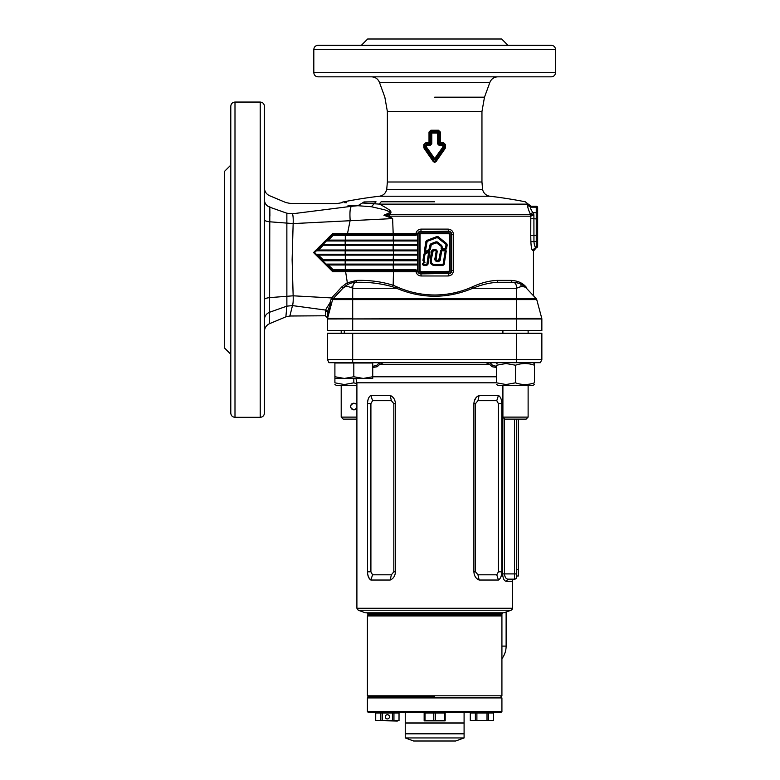 <?xml version="1.0" encoding="UTF-8"?>
<svg xmlns="http://www.w3.org/2000/svg" width="780" height="780" viewBox="0 0 780 780"><rect width="100%" height="100%" fill="white"/><g stroke="black" fill="none" stroke-linecap="round" stroke-linejoin="round"><path stroke-width="1.17" d="M434.665 696.862L368.452 696.862L367.409 695.809L501.92 695.809L501.92 615.947L500.867 614.893L368.452 614.893L500.867 614.893L502.973 612.788M506.113 581.266L508.043 579.16L514.527 579.16A2.106 2.106 0 0 0 512.431 581.266L506.113 581.266C504.153 580.944 502.973 578.487 502.593 573.904L502.671 575.406M501.92 613.841L367.409 613.841A1.053 1.053 0 0 0 366.356 612.788M367.409 613.841L368.452 614.893L367.409 615.947L501.92 615.947M511.046 610.233L358.283 610.233L365.303 612.788L504.026 612.788L511.046 610.233A2.106 2.106 0 0 0 512.431 608.264L512.431 581.266M344.282 330.623L344.282 333.255M496.597 382.805L356.899 382.805L356.899 608.264L512.431 608.264M504.309 580.076L504.904 580.73M504.524 575.035L504.426 573.904L502.593 573.904L502.905 392.398M479.144 580.027C475.917 578.643 474.162 575.903 473.899 571.808L473.899 403.66C474.172 399.565 475.917 396.825 479.144 395.44L498.449 395.44C500.594 396.825 501.716 399.565 501.813 403.66L501.813 571.808C501.716 575.903 500.594 578.643 498.449 580.027L479.144 580.027L477.955 574.801L496.762 574.801L498.42 571.808L498.42 403.66L496.762 400.666L477.955 400.666L475.498 403.66L475.498 571.808L477.955 574.801M390.175 395.44L370.88 395.44C368.735 396.815 367.614 399.565 367.517 403.66L367.517 571.808C367.614 575.903 368.735 578.643 370.88 580.027L390.175 580.027C393.403 578.653 395.158 575.913 395.431 571.808L395.431 403.66C395.158 399.565 393.403 396.825 390.175 395.44L391.375 400.666L393.832 403.66L393.832 571.808L391.375 574.801L372.567 574.801L370.909 571.808L370.909 403.66L372.567 400.666L391.375 400.666M393.139 397.498L391.238 395.938M370.88 395.44L372.567 400.666M370.149 395.938L369.476 396.649M368.911 397.498L368.423 398.522M368.219 399.097L368.033 399.691M368.004 399.799L367.575 402.314M367.663 573.953L368.423 576.947M368.569 577.288L370.87 580.027L372.567 574.801M476.122 397.576L474.298 400.949M500.906 576.937L501.569 574.519M377.169 366.727L379.655 364.465L377.159 366.727L372.733 367.517M496.597 367.517L492.16 366.727L489.674 364.465L485.95 362.68L489.674 364.465L379.655 364.465L383.38 362.68L379.655 364.465L378.836 363.265L379.246 362.68M504.426 418.645L504.426 573.904L514.527 573.904L514.527 579.16L508.043 579.16L514.527 579.16A2.106 2.106 0 0 0 516.633 577.063L516.633 419.113M541.856 359.522L541.856 333.255L327.473 333.255L327.473 359.522L541.856 359.522L540.384 362.68L328.945 362.68L327.473 359.522L328.945 362.68M479.144 395.44L477.955 400.666M498.449 395.44L496.762 400.666M496.762 574.801L498.449 580.027M390.175 580.027L391.375 574.801M372.733 366.327L376.603 365.508L378.836 363.265M490.084 362.68L492.716 365.498L496.597 366.327M490.483 363.265L489.674 364.465M504.426 573.904C504.904 577.298 506.113 579.053 508.043 579.16M528.118 330.623L528.118 333.255M528.118 385.378L528.118 417.115L526.13 419.113L504.894 419.113L502.905 417.115L528.118 417.115M356.899 383.731L353.818 382.834L344.36 384.53L334.903 382.834C334.903 385.057 334.903 385.057 334.903 382.834L334.903 376.75L334.903 378.436L344.36 378.436L334.903 376.75L334.903 362.993L372.733 362.993L372.733 376.75L363.275 378.436L353.818 376.75L344.36 378.436L372.733 378.436L372.733 376.75M334.903 384.53L336.365 385.378L356.899 385.378M353.818 378.436L353.818 382.834M496.597 365.215L506.054 363.529L515.512 365.215C521.8 362.993 528.109 362.993 534.427 365.215C534.427 362.993 534.427 362.993 534.427 365.215L534.427 382.834C534.427 385.057 534.427 385.057 534.427 382.834C528.138 385.057 521.83 385.057 515.512 382.834L506.054 384.53L496.597 382.834C496.597 385.057 496.597 385.057 496.597 382.834L496.597 365.215C496.597 362.993 496.597 362.993 496.597 365.215M496.597 384.53L498.069 385.378L532.954 385.378L534.427 384.53M515.512 365.215L515.512 382.834M518.31 419.113L518.31 576.01L516.633 576.01M341.201 330.623L341.201 333.255M341.201 385.378L341.201 417.115L356.899 417.115M355.505 403.591L352.521 403.397M351.575 403.991L350.532 405.776M350.464 406.224L350.707 407.794M351.331 408.769L353.116 409.793M356.294 408.769L356.899 407.843L354.52 409.793M353.818 409.861C349.479 407.618 349.479 405.376 353.818 403.133L355.69 403.709L356.899 405.151M341.201 417.115L343.19 419.113L356.899 419.113M353.818 376.75L353.818 362.993M335.819 362.993L336.336 362.993M533.5 362.993L534.427 362.993L534.427 365.215M435.532 720.554L435.532 713.047L424.154 713.047L424.154 720.554L445.175 720.554L445.175 713.047L444.298 713.047L444.298 720.554M424.154 720.866L445.175 720.866M433.797 713.047L433.797 720.554M435.532 713.047L444.298 713.047M425.022 713.047L425.022 720.554M385.271 716.83A2.106 2.106 0 0 1 387.377 714.724A2.106 2.106 0 0 1 389.473 716.83A2.106 2.106 0 0 1 387.377 718.936A2.106 2.106 0 0 1 385.271 716.83M375.706 713.047L375.706 720.554L399.038 720.554L397.254 721.032L375.706 720.554L375.736 713.047L399.038 713.047L399.009 720.554L399.038 713.047M380.806 713.047L380.806 720.554M382.307 713.047L382.307 720.554M392.438 713.047L392.438 720.554M393.939 713.047L393.939 720.554M501.92 695.809L500.867 696.862L501.92 697.915L367.409 697.915L368.452 696.862M501.92 711.575L500.867 712.627L368.452 712.627L367.409 711.575L501.92 711.575L501.92 697.915M405.239 712.627L405.239 722.923L464.09 722.923L464.09 712.627M455.471 737.938L464.09 737.938L464.09 733.853L405.239 733.853L405.239 737.938L455.471 737.938M405.239 737.938L413.644 741L455.676 741L464.09 737.938M464.09 723.138L405.239 723.138L405.239 733.649L464.09 733.649L464.09 723.138M493.584 720.554L470.291 720.554L493.584 720.554L493.584 713.047L493.623 720.554M470.291 720.554L470.291 713.047L493.584 713.047M487.012 713.047L487.012 720.554M488.524 713.047L488.524 720.554M470.32 713.047L470.32 720.554M475.381 713.047L475.381 720.554M476.892 713.047L476.892 720.554M506.123 612.027L506.123 646.103A21.021 21.021 0 0 1 501.92 658.71A21.021 21.021 0 0 0 506.123 646.103L501.92 646.103L501.92 612.788L501.92 646.103M536.26 206.271A1.394 1.394 0 0 1 537.654 207.665L537.654 246.217L537.654 241.391L536.26 241.517L536.26 206.271L531.277 206.271L528.265 204.126L379.645 204.126A4.202 2.467 -90 0 1 381.41 201.786L434.665 201.786M530.878 241.79L530.761 235.628L537.654 235.228L537.654 212.833L532.945 212.706L530.166 213.769C528.158 209.137 527.358 206.329 527.758 205.355L530.585 207.168L536.26 207.168A1.394 1.394 180 0 1 537.654 208.553L537.654 208.016A1.394 1.394 180 0 0 536.26 206.632L531.073 206.632L530.585 207.168C530.195 207.889 530.975 209.732 532.945 212.706L533.91 214.812L530.809 216.167L530.419 214.393L533.9 214.812L533.949 241.517L536.26 241.517L536.26 247.591L533.101 250.731L532.418 250.195C531.629 249.386 531.121 246.587 530.878 241.79L533.949 241.517C534.212 244.725 534.739 246.568 535.538 247.055L536.26 247.601A1.394 1.394 -0 0 0 537.654 246.207M537.654 218.985L530.761 218.595L530.761 235.628L530.809 216.167L389.191 216.167L383.887 215.221L389.074 214.393L530.419 214.393M388.918 216.118L389.074 214.393C393.734 211.916 388.489 209.45 386.753 208.221L379.645 204.126L362.388 202.985C334.561 202.439 334.561 202.439 362.388 202.985L357.854 205.715C328.858 203.59 328.858 203.59 357.854 205.715L371.358 206.729L376.058 201.825L363.968 201.942L376.058 201.825M371.358 206.729L384.511 209.752L390.858 212.17L383.887 215.221L392.623 218.585L389.191 216.167L389.366 214.393M441.665 250.799L440.154 260.364L437.736 261.622C435.133 261.436 434.294 259.945 435.24 257.147L436.235 250.916L433.241 250.487L431.447 258.736C430.521 262.87 432.169 264.8 436.39 264.527L443.128 264.225L445.224 250.906L441.139 250.711L442.016 249.961L444.863 249.961L445.75 250.994L443.644 264.303L442.767 265.054L436.39 265.054C431.876 265.219 430.053 263.084 430.93 258.648L432.149 250.897L433.241 249.961L435.874 249.961L436.751 250.994L435.757 257.224C434.879 259.886 435.532 261.173 437.736 261.095L439.627 260.276L441.139 250.711L442.016 249.961L442.016 250.487M435.24 257.147L435.757 257.224L436.732 250.614M425.051 262.246L423.667 263.289L423.53 264.537L426.894 264.225L428.756 251.257L429.458 251.765L427.411 264.313L426.533 265.054L423.53 265.054L422.955 263.523L424.729 261.827L423.959 261.085A0.526 0.526 0 0 1 423.442 260.471L424.476 254.114L428.756 251.257L429.458 251.765L424.993 254.202L423.959 260.559L424.729 261.827M445.594 248.352L446.023 244.384L437.239 237.53L427.157 241.4L425.363 251.511L428.961 249.6L429.205 250.068L429.887 249.112L425.529 252.018L424.827 251.511L426.972 240.913L437.96 237.188L446.355 243.984L446.111 248.44L445.234 249.191L442.387 249.191L441.509 248.157L441.402 245.875L436.225 242.278L431.096 244.247L429.887 249.112L430.521 244.969L429.994 244.881L430.911 243.75L436.04 241.79L437.463 242.014L441.733 245.476L442.387 248.664L446.111 248.44L445.234 249.191L445.234 248.664M428.961 249.6L429.994 244.881M425.363 251.511L425.529 252.018L424.827 251.511L425.363 251.511M432.676 250.975L432.149 250.897L430.697 260.569M428.756 251.257L429.127 250.692L429.965 251.843L427.918 264.391L426.533 265.57L423.53 265.57L422.331 264.157L424.193 261.593L422.935 260.393L423.959 254.036L425.168 252.583L424.32 251.433L425.89 241.547L426.787 240.425L436.868 236.564L438.282 236.788L446.677 243.584L447.184 244.92L446.618 248.518L445.594 249.659L446.257 251.072L444.161 264.391L442.767 265.57L436.39 265.57C431.447 265.795 429.458 263.465 430.423 258.57L431.642 250.819L433.241 249.454L435.874 249.454L437.258 251.072L436.02 259.945L438.672 260.588L440.632 250.633L441.656 249.502L442.016 249.961M435.065 265.034L436.39 265.054L436.39 264.527M442.767 265.57L443.644 264.303L443.128 264.225M435.552 260.257L435.757 257.224L436.264 257.302M435.513 259.984L436.02 259.945L435.513 260.003M445.594 249.659L444.863 249.58L444.863 250.487M446.257 251.072L445.721 250.614M442.006 249.103L444.863 249.58M436.351 261.007L436.469 260.51L437.414 261.095M441.656 249.502L441.08 246.275L436.41 242.755L431.281 244.725L430.404 249.181L429.448 250.526L429.205 250.068M446.16 244.754L446.677 244.832L446.355 243.984L437.96 237.188L437.629 237.588M440.154 260.364L438.672 261.622M437.463 242.014L437.131 242.424L441.402 245.875L441.733 245.476M430.911 243.75L431.096 244.247L436.225 242.278L436.04 241.79M426.913 241.702L426.397 241.624L424.827 251.511L424.32 251.433M425.168 252.583L425.529 252.018M428.561 250.887L425.724 252.388M424.905 252.72L423.442 260.471L423.959 261.593M423.355 264.322L422.838 264.244L423.53 265.57M422.331 264.157L423.53 265.054L423.53 264.537M423.667 263.289L422.448 263.445M536.737 299.608L516.633 299.608L516.633 298.711L536.24 298.711A2.106 2.106 0 0 1 536.737 299.608L541.788 318.445A2.106 2.106 0 0 1 541.856 318.981L541.856 330.623L327.473 330.623L327.473 318.708M230.792 354.266L224.484 347.968L224.484 171.415L230.792 165.107M507.965 45.308L501.657 39L367.663 39L361.364 45.308L318.016 45.308L551.314 45.308C553.868 45.552 555.272 46.956 555.516 49.511L313.814 49.511L313.814 72.628C314.057 75.182 315.461 76.586 318.016 76.83L551.314 76.83C553.868 76.586 555.272 75.182 555.516 72.628L313.814 72.628M530.449 214.393L530.819 216.167M532.418 250.195L536.26 247.055A1.394 1.394 -0 0 0 537.654 245.661M527.758 205.355L528.226 204.818L531.073 206.632M528.05 208.182L528.938 210.844M333.187 269.782L332.953 270.64L326.43 264.137L328.37 264.976L333.187 269.782L415.681 269.812L415.954 271.664L332.67 271.635L313.54 252.574L332.69 233.483L415.954 233.415L417.505 233.649L417.514 234.78L415.681 235.277L333.167 235.345L328.399 240.103L393.149 240.103L393.412 234.429L415.808 234.429L415.954 233.415C416.695 230.743 418.441 229.3 421.18 229.105L448.139 229.105C451.406 229.447 453.19 231.27 453.492 234.575L453.492 270.514C453.19 273.829 451.406 275.642 448.139 275.974L421.18 275.974C418.441 275.779 416.695 274.346 415.954 271.664L417.505 271.44L415.808 270.65L332.953 270.64L332.67 271.635M316.368 250.858L314.623 252.564L313.54 252.574M314.623 252.564L316.251 254.221L417.534 254.221M322.901 260.735L417.534 260.744L322.901 260.744L316.251 254.221M322.735 260.744L326.147 264.098L417.534 264.098M332.943 234.458L326.42 240.981L332.933 234.468L340.177 234.468L332.933 234.468L332.69 233.483M417.534 240.103L393.149 240.103L393.51 240.981L417.534 240.981L326.42 240.981L316.602 250.809L318.503 249.99L393.149 249.99L393.149 245.222L323.281 245.222L318.503 249.99M393.432 250.858L393.432 254.221L345.169 254.221L345.169 250.858L417.534 250.858L316.602 250.809M340.051 235.345L340.177 234.468L393.412 234.429M415.681 235.277L415.808 234.429L417.505 233.649M419.045 273.322L420.898 273.877A3.364 3.364 0 0 1 417.534 270.514L417.534 234.575A3.364 3.364 0 0 1 420.898 231.211L421.18 229.105M417.963 234.575L417.963 270.514A2.935 2.935 0 0 0 420.898 273.448L448.432 273.448A2.935 2.935 0 0 0 451.357 270.514L451.357 234.575A2.935 2.935 0 0 0 448.432 231.641L420.898 231.641A2.935 2.935 0 0 0 417.963 234.575L417.534 234.575A3.364 3.364 0 0 1 420.898 231.211L420.244 231.27M419.62 231.465L419.045 231.767M418.538 232.177L418.119 232.684M420.898 231.641L448.432 231.211L448.139 229.105M451.357 234.575L451.796 234.575A3.364 3.364 0 0 0 448.432 231.211A3.364 3.364 0 0 1 451.796 234.575L451.727 233.903M453.492 234.575L451.796 234.575L451.796 270.514A3.364 3.364 0 0 1 448.432 273.877L449.075 273.809M449.709 273.624L450.284 273.322M450.791 272.912L451.21 272.405M451.357 270.514L451.796 270.514A3.364 3.364 0 0 1 448.432 273.877L448.139 275.974M418.119 272.405L418.538 272.912M448.432 273.448L420.898 273.877L421.18 275.974M415.681 269.812L417.514 270.299L417.505 271.44M328.858 312.263L328.429 314.155M328.341 314.535L328.019 315.988M329.062 312.78L327.473 311.571L327.473 318.454L329.628 308.617M329.375 309.816L329.062 311.269M331.373 304.132L329.95 302.796L331.558 298.009L341.845 286.894L347.032 282.886L356.655 280.39C369.496 280.049 381.673 281.677 393.169 285.265L397.205 286.972C409.217 292.285 421.697 294.957 434.665 294.986C447.623 294.957 460.112 292.285 472.115 286.972C480.811 282.925 489.157 280.732 497.143 280.39A1.891 1.199 -90 0 0 498.342 282.282C490.162 282.604 481.66 284.593 472.836 288.259C447.389 298.896 421.941 298.896 396.494 288.259L392.379 286.718C380.942 283.462 368.901 281.99 356.236 282.311L356.236 282.311C353.974 282.545 352.794 284.524 352.697 288.259C348.231 286.036 344.965 286.036 342.888 288.259L332.787 299.12L331.412 297.921L332.592 299.608L331.412 297.921L293.153 295.805C293.339 300.544 293.114 303.8 292.481 305.594L286.874 306.15L286.865 213.223C285.548 199.046 285.548 199.046 286.865 213.223L269.812 207.207L269.802 206.68M523.136 284.339L521.011 282.965M524.492 286.455L525.33 287.167M526.071 286.972C535.85 297.599 535.85 297.599 526.071 286.972C535.85 297.599 535.85 297.599 526.071 286.972L526.442 288.259C536.406 298.896 536.406 298.896 526.442 288.259C536.406 298.896 536.406 298.896 526.442 288.259C523.185 284.583 518.583 282.594 512.645 282.282A1.891 1.462 -90 0 1 511.173 280.39C517.569 280.722 522.532 282.906 526.071 286.972M472.115 286.972L472.836 288.259L516.633 288.259C516.487 284.252 515.161 282.262 512.645 282.282L498.342 282.282M397.205 286.972L396.494 288.259L352.697 288.259L352.697 298.711L516.633 298.711L516.633 288.259C521.089 286.036 524.365 286.036 526.442 288.259L526.432 288.249C522.395 284.242 517.793 282.253 512.645 282.282M355.085 280.449L354.861 282.37C350.386 282.769 346.388 284.729 342.888 288.259L343.805 287.352M345.325 269.792L347.617 284.602L346.349 285.353M341.845 286.894L342.888 288.259L333.089 298.711L352.697 298.711L352.697 299.608L332.592 299.608A2.106 2.106 0 0 1 333.089 298.711L332.114 297.248M331.188 298.828L332.592 299.608L327.541 318.445A2.106 2.106 0 0 0 327.473 318.981L516.633 318.445L516.633 318.981L352.697 318.981L352.697 330.623M330.047 302.65L331.432 303.937M328.897 312.068L327.473 311.571L330.623 303.44L331.334 304.288M522.444 286.562L524.696 287.011M524.745 287.03L522.717 285.188M327.922 317.011L327.541 318.445L352.697 318.445L352.697 299.608L516.633 299.608L516.633 318.445L541.788 318.445A2.106 2.106 0 0 1 541.856 318.981L516.633 318.981L516.633 330.623M327.473 312.127L325.689 310.089L325.357 315.783L325.728 309.64L329.95 302.796M327.473 317.889L325.357 315.783L289.868 316.007L285.87 316.826L286.874 306.15M327.473 311.571L325.728 309.64M264.42 187.951C264.586 191.568 266.302 194.152 269.568 195.712L285.87 202.547L289.868 203.365L336.55 203.658L342.752 202.547M344.458 202.634L346.69 202.742M363.968 201.942C335.81 202.069 335.81 202.069 363.968 201.942L362.388 202.985M348.017 205.579L357.825 205.715M269.899 216.079L269.851 209.274M264.42 199.963C264.615 203.395 266.409 205.813 269.812 207.207C269.48 191.909 269.48 191.909 269.812 207.207L269.568 323.671C266.311 325.231 264.596 327.815 264.42 331.422M291.681 308.763L292.042 307.34M292.481 305.594L325.689 310.089L292.481 305.594L289.868 316.007M286.874 213.223L292.481 213.778C289.019 199.992 289.019 199.992 292.481 213.778C293.124 215.563 293.348 218.829 293.153 223.587L292.13 259.711L293.153 295.805L269.89 297.599C266.448 297.97 264.615 298.633 264.42 299.588M392.584 235.277L393.169 233.415L392.623 218.585L293.153 223.587L269.89 221.803C266.448 221.422 264.615 220.759 264.42 219.804M292.481 213.778L351.468 206.31L292.481 213.778M425.529 145.597L424.661 144.631L424.661 147.4L425.529 147.098L425.529 145.597A2.165 0.916 -41.1 0 1 426.445 144.68L426.455 144.69A2.165 0.916 137.8 0 0 425.548 145.597L426.494 145.675L426.455 144.69L429.916 144.69L429.049 143.725A2.165 0.77 136.7 0 0 429.868 142.906L430.794 143.793L430.794 132.99L429.868 132.015L429.868 142.906L429.01 142.838L429.049 143.725M445.165 148.444L443.635 147.625L435.435 159.256L435.415 160.894L444.483 147.888L444.659 144.631L443.8 145.597L443.8 147.098L445.487 147.4L445.165 148.444L436.156 161.441L434.665 162.474L433.173 161.441L424.154 148.444L423.832 147.4L424.661 147.4L433.914 160.894L433.894 159.256L425.695 147.625L424.154 148.444M423.832 147.4L423.832 144.631L425.695 142.838L426.445 144.68M437.59 132.073L438.448 131.216L430.872 131.216L431.74 132.073A2.165 0.76 135.8 0 0 430.823 132.99A2.165 0.77 -43.1 0 1 431.73 132.073L437.59 132.073A2.165 0.77 43.1 0 1 438.526 132.99L438.497 132.99A2.165 0.76 -135.8 0 0 437.59 132.073L437.522 133.068L438.497 132.99L438.526 143.793L439.452 142.906A2.165 0.77 -136.7 0 0 440.271 143.725L440.32 142.838L443.635 142.838L445.487 144.631L445.487 147.4M425.695 142.838L429.01 142.838L429.01 132.015L430.892 130.221L438.428 130.221L440.32 132.015L440.32 142.838L439.452 142.906L439.452 132.015L438.526 132.99M445.487 144.631L443.674 143.822L440.271 143.822L439.413 144.69L442.874 144.69L443.635 142.838M443.791 147.098L443.8 147.098A2.165 1.209 110 0 1 443.635 147.625L443.635 147.625A2.165 1.209 -71.3 0 0 443.791 147.098L442.835 147.069L442.835 145.675L439.433 145.675L437.522 143.793L438.526 143.793L439.433 145.675M437.522 143.793L437.522 133.068L431.798 133.068L431.798 143.793L429.887 145.675L426.494 145.675L426.494 147.069L425.695 147.625A2.165 1.209 -110 0 1 425.529 147.098L426.494 147.069L434.665 158.594L442.835 147.069L443.635 147.625M286.865 306.15L269.812 312.166C266.409 313.56 264.615 315.978 264.42 319.41M234.995 417.319L234.995 102.053C232.44 102.307 231.036 103.701 230.792 106.255L230.792 413.117C231.036 415.672 232.44 417.076 234.995 417.319L260.218 417.319C262.762 417.076 264.166 415.672 264.42 413.117L264.42 106.255C264.166 103.701 262.762 102.307 260.218 102.053L260.218 417.319M536.24 298.711L526.442 288.259L536.24 298.711M333.167 235.345L332.933 234.468L347.334 234.468L350.161 220.34C349.625 212.433 350.064 207.753 351.468 206.31L357.854 205.715M352.034 286.211L352.063 287.956L352.034 286.211M419.201 270.514L419.201 234.575A1.696 1.696 0 0 1 420.898 232.879L448.432 232.879A1.696 1.696 0 0 1 450.119 234.575L450.119 270.514A1.696 1.696 0 0 1 448.432 272.21L420.898 272.21A1.696 1.696 0 0 1 419.201 270.514L419.64 270.514A1.258 1.258 0 0 0 420.898 271.772L448.432 271.772A1.258 1.258 0 0 0 449.69 270.514L449.69 234.575A1.258 1.258 0 0 0 448.432 233.308L420.898 233.308A1.258 1.258 0 0 0 419.64 234.575L419.64 270.514A1.258 1.258 0 0 0 420.898 271.772L448.432 271.343A0.829 0.829 0 0 0 449.26 270.514L449.26 234.575A0.829 0.829 0 0 0 448.432 233.746L420.898 233.746A0.829 0.829 0 0 0 420.069 234.575L420.069 270.514A0.829 0.829 0 0 0 420.898 271.343M322.54 245.973L322.052 245.349L323.056 244.345L417.534 244.345M323.027 244.345L393.432 244.345L393.432 240.981L326.42 240.981L328.399 240.103M417.534 255.099L318.474 255.099L323.232 259.867L393.149 259.867L393.51 254.221M326.147 264.098L393.432 264.098L393.432 260.744M393.412 270.65L393.149 264.976L328.37 264.976M264.42 284.544L264.42 258.677M528.265 204.126L525.271 201.786A469.54 469.54 0 0 0 489.889 196.219A8.404 8.404 0 0 1 482.596 189.335L386.724 189.335C385.808 193.226 383.38 195.517 379.441 196.219A469.54 469.54 0 0 0 342.596 202.069L341.474 202.469M392.876 269.812L393.471 271.664L393.169 285.265L392.379 286.718M440.32 132.015L438.448 131.216L438.428 130.221M433.173 161.441L433.914 160.894L434.665 161.909L435.415 160.894L436.156 161.441M435.435 159.256A2.165 0.556 180 0 1 433.894 159.256L434.665 158.594L435.435 159.256M430.892 130.221L430.872 131.216L429.01 132.015M440.271 143.725L440.271 143.822A2.165 0.819 46.8 0 1 439.452 142.916M429.877 142.916A2.165 0.819 -46.8 0 1 429.058 143.822L425.646 143.822L423.832 144.631M429.887 145.675L430.794 143.793L431.798 143.793M442.874 144.68A2.165 0.916 41.1 0 1 443.8 145.597L442.835 145.675L442.874 144.69A2.165 0.916 42.2 0 1 443.771 145.597M430.823 132.99L431.798 133.068L431.74 132.073M425.695 147.625A2.165 1.209 -108.7 0 1 425.539 147.098M323.281 245.222L323.056 244.355M322.988 260.695L323.232 259.867M316.553 254.26L318.474 255.099M345.277 270.65L345.306 264.098M356.655 280.39L356.236 282.311M372.733 376.779L496.597 376.779M516.633 362.68L516.633 333.255M352.697 362.68L352.697 333.255M475.498 403.66L473.899 403.66M475.498 571.808L473.899 571.808M501.813 403.66L498.42 403.66M501.813 571.808L498.42 571.808M393.832 403.66L395.431 403.66M393.832 571.808L395.431 571.808M367.517 403.66L370.909 403.66M367.517 571.808L370.909 571.808M516.633 573.904L514.527 573.904L514.527 419.113M514.527 579.16A2.106 2.106 0 0 0 516.633 577.063M516.633 569.702L518.31 569.702M536.26 247.601A1.394 1.394 -0 0 0 537.654 246.217L533.452 251.111L533.452 294.986L533.959 296.283M433.241 250.487L433.241 249.454M435.874 250.487L435.874 249.454M430.423 258.57L431.447 258.736M436.235 250.916L437.258 251.072M442.767 265.054L442.767 264.537M437.736 261.622L437.736 260.588M445.75 250.994L445.224 250.906M426.533 264.537L426.533 265.57M427.918 264.391L426.894 264.225M423.472 263.611L422.955 263.523M423.959 254.036L424.993 254.202M424.486 260.559L424.486 261.085M430.404 249.181L429.37 249.025M427.157 241.4L426.787 240.425M437.239 237.53L436.868 236.564M441.226 246.655L442.25 246.821M440.993 248.079L442.026 248.245M446.023 244.384L446.677 243.584M442.387 249.191L442.387 248.664M432.149 250.897L431.642 250.819M436.39 265.57L436.39 265.054M444.161 264.391L443.644 264.303M446.618 248.518L446.111 248.44M447.184 244.92L446.677 244.832M440.632 250.633L441.139 250.711M439.12 260.198L439.627 260.276M438.672 260.588L438.672 261.095M425.89 241.547L426.397 241.624M430.521 244.969L431.028 245.037M429.458 251.765L429.965 251.843M422.935 260.393L423.442 260.471M451.796 270.514L453.492 270.514M497.143 280.39L511.173 280.39M332.592 299.608A2.106 2.106 0 0 1 333.089 298.711M541.788 318.445A2.106 2.106 0 0 1 541.856 318.981M285.87 316.826L269.568 323.671M448.432 272.21L448.432 271.772A1.258 1.258 0 0 0 449.69 270.514L450.119 270.514M449.26 234.575L449.69 234.575A1.258 1.258 0 0 0 448.432 233.308L448.432 232.879M420.898 233.746L420.898 233.308A1.258 1.258 0 0 0 419.64 234.575L420.069 234.575M420.898 273.448L420.898 273.877A3.364 3.364 0 0 1 417.534 270.514L417.963 270.514M345.306 240.981L345.296 234.468M345.169 244.345L345.169 240.981M345.306 250.858L345.306 244.345M345.306 260.744L345.306 254.221M345.169 264.098L345.169 260.744M489.889 196.219L379.441 196.219M417.534 264.976L393.149 264.976L393.51 264.098M393.51 260.744L393.149 259.867L417.534 259.867M393.51 250.858L393.149 249.99L417.534 249.99M417.534 245.222L393.149 245.222L393.51 244.345M387.377 111.569L387.377 182.003L481.952 182.003L481.952 111.569L387.377 111.569L384.842 97.188L379.441 82.368C377.969 78.868 375.336 77.025 371.543 76.83M434.665 97.188L484.487 97.188L434.665 97.188M481.952 111.569L484.487 97.188L489.889 82.368L379.441 82.368M347.344 234.468L347.217 235.336M356.899 608.264L358.283 610.233M356.899 382.805L355.943 378.436M502.905 417.115L502.905 385.378M502.905 333.255L502.905 330.623M498.069 362.68L496.597 363.529M532.954 362.68L534.427 363.529M367.409 711.575L367.409 697.915M367.409 695.809L367.409 615.947M525.525 287.352L526.432 288.249L525.525 287.352M515.833 282.555L514.234 282.35M346.603 285.188L342.898 288.249M355.095 282.35L353.486 282.555M555.516 49.511L555.516 72.628M313.814 49.511C314.057 46.956 315.461 45.552 318.016 45.308M481.952 182.003L482.596 189.335M387.377 182.003L386.724 189.335M489.889 82.368C491.361 78.868 493.994 77.025 497.786 76.83M521.011 284.232L521.011 286.699M234.995 102.053L260.218 102.053"/></g></svg>
